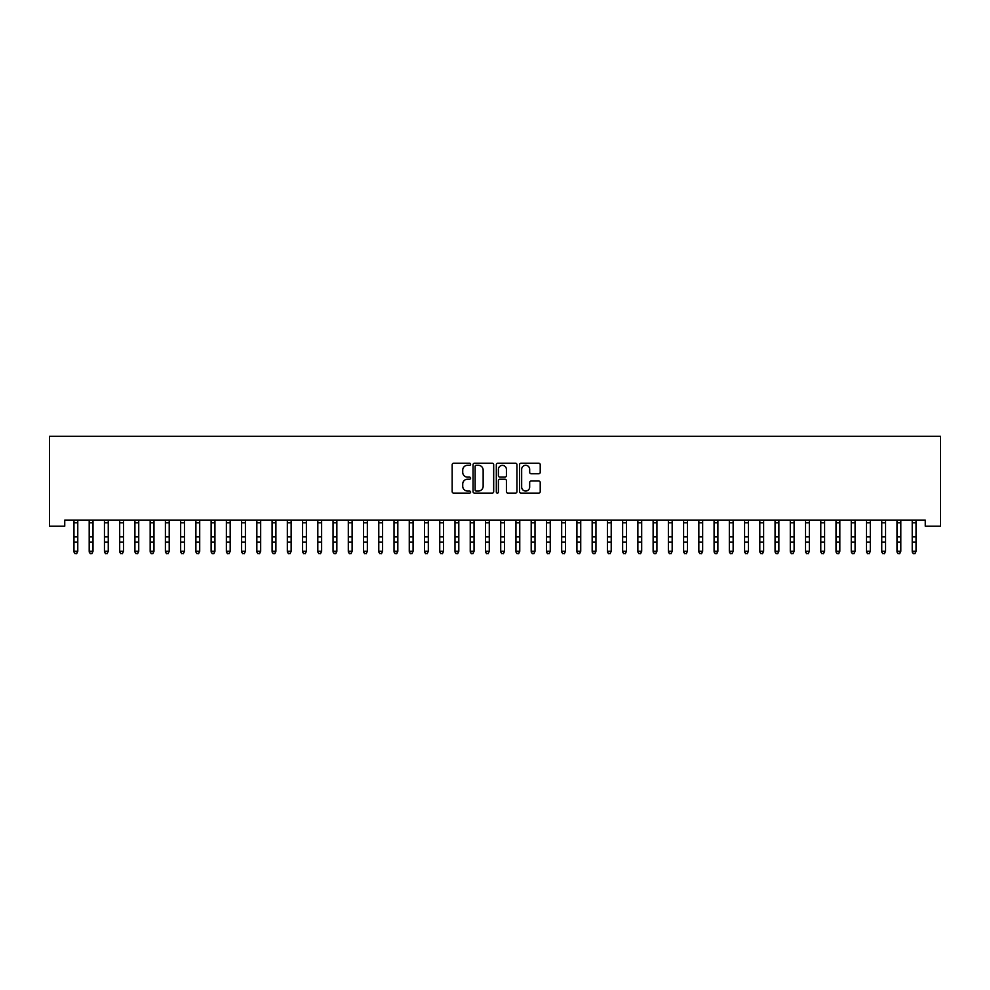<?xml version="1.0" encoding="UTF-8"?>
<svg xmlns="http://www.w3.org/2000/svg" width="990" height="990" viewBox="0 0 990 990"><rect width="100%" height="100%" fill="white"/><g stroke="black" fill="none" stroke-linecap="round" stroke-linejoin="round"><path stroke-width="1.49" d="M470.609 464.261A1.052 1.052 0 0 0 469.569 463.221L453.668 463.221A1.497 1.497 0 0 0 452.17 464.706L452.17 491.634A1.497 1.497 0 0 0 453.668 493.131L469.569 493.131A1.052 1.052 0 0 0 470.609 492.092A1.052 1.052 0 0 0 469.569 491.04L467.515 491.04A4.789 4.789 0 0 1 462.726 486.251L462.726 484.011A4.789 4.789 0 0 1 467.515 479.222L469.569 479.222A1.052 1.052 0 0 0 470.609 478.17A1.052 1.052 0 0 0 469.569 477.131L467.515 477.131A4.789 4.789 0 0 1 462.726 472.341L462.726 470.101A4.789 4.789 0 0 1 467.515 465.312L469.569 465.312A1.052 1.052 0 0 0 470.609 464.261M538.721 473.764A1.497 1.497 0 0 0 540.218 472.267L540.218 464.706A1.497 1.497 0 0 0 538.721 463.221L521.074 463.221A1.497 1.497 0 0 0 519.577 464.706L519.577 491.634A1.497 1.497 0 0 0 521.074 493.131L538.721 493.131A1.497 1.497 0 0 0 540.218 491.634L540.218 482.514A1.497 1.497 0 0 0 538.721 481.016L531.172 481.016A1.497 1.497 0 0 0 529.675 482.514L529.675 487.043A3.997 3.997 0 0 1 525.665 491.04A3.997 3.997 0 0 1 521.668 487.043L521.668 469.31A3.997 3.997 0 0 1 525.665 465.312A3.997 3.997 0 0 1 529.675 469.31L529.675 472.267A1.497 1.497 0 0 0 531.172 473.764L538.721 473.764M925.254 520.084L64.746 520.084L64.746 526.185L49.5 526.185L49.5 436.268L940.5 436.268L940.5 526.185L925.254 526.185L925.254 520.084M493.688 464.706A1.497 1.497 0 0 0 492.191 463.221L474.544 463.221A1.497 1.497 0 0 0 473.047 464.706L473.047 491.634A1.497 1.497 0 0 0 474.544 493.131L492.191 493.131A1.497 1.497 0 0 0 493.688 491.634L493.688 464.706M497.809 463.221L515.456 463.221A1.497 1.497 0 0 1 516.953 464.706L516.953 491.634A1.497 1.497 0 0 1 515.456 493.131L507.907 493.131A1.497 1.497 0 0 1 506.41 491.634L506.41 480.719A1.497 1.497 0 0 0 504.912 479.222L499.9 479.222A1.497 1.497 0 0 0 498.403 480.719L498.403 492.092A1.052 1.052 0 0 1 497.351 493.131A1.052 1.052 0 0 1 496.312 492.092L496.312 464.706A1.497 1.497 0 0 1 497.809 463.221M476.19 465.312A1.052 1.052 0 0 0 475.138 466.352L475.138 489.988A1.052 1.052 0 0 0 476.19 491.04L478.356 491.04A4.789 4.789 0 0 0 483.145 486.251L483.145 470.101A4.789 4.789 0 0 0 478.356 465.312L476.19 465.312M506.41 469.384A3.997 3.997 0 0 0 502.4 465.387A3.997 3.997 0 0 0 498.403 469.384L498.403 475.633A1.497 1.497 0 0 0 499.9 477.131L504.912 477.131A1.497 1.497 0 0 0 506.41 475.633L506.41 469.384M73.965 520.889L73.965 551.282L77.777 551.282L76.626 553.732L75.104 553.447L76.626 553.732M77.777 520.889L77.777 551.282L76.626 553.447M75.104 553.732L73.965 552.012L75.104 553.447M89.199 520.889L89.199 551.282L93.01 551.282L91.872 553.732L90.35 553.447L91.872 553.732M93.01 520.889L93.01 551.282L91.872 553.447M104.445 520.889L104.445 551.282L108.257 551.282L107.106 553.732L105.584 553.447L107.106 553.732M108.257 520.889L108.257 551.282L107.106 553.447M90.35 553.732L89.199 552.012L90.35 553.447M105.584 553.732L104.445 552.012L105.584 553.447M119.691 520.889L119.691 551.282L123.49 551.282L122.352 553.732L120.83 553.447L122.352 553.732M123.49 520.889L123.49 551.282L122.352 553.447M134.925 520.889L134.925 551.282L138.736 551.282L137.598 553.732L136.076 553.447L137.598 553.732M138.736 520.889L138.736 551.282L137.598 553.447M120.83 553.732L119.691 552.012L120.83 553.447M136.076 553.732L134.925 552.012L136.076 553.447M150.171 520.889L150.171 551.282L153.982 551.282L152.831 553.732L151.309 553.447L152.831 553.732M153.982 520.889L153.982 551.282L152.831 553.447M151.309 553.732L150.171 552.012L151.309 553.447M165.404 520.889L165.404 551.282L169.216 551.282L168.077 553.732L166.555 553.447L168.077 553.732M169.216 520.889L169.216 551.282L168.077 553.447M166.555 553.732L165.404 552.012L166.555 553.447M180.65 520.889L180.65 551.282L184.462 551.282L183.323 553.732L181.789 553.447L183.323 553.732M184.462 520.889L184.462 551.282L183.323 553.447M181.789 553.732L180.65 552.012L181.789 553.447M195.896 520.889L195.896 551.282L199.708 551.282L198.557 553.732L197.035 553.447L198.557 553.732M199.708 520.889L199.708 551.282L198.557 553.447M197.035 553.732L195.896 552.012L197.035 553.447M211.13 520.889L211.13 551.282L214.941 551.282L213.803 553.732L212.281 553.447L213.803 553.732M214.941 520.889L214.941 551.282L213.803 553.447M212.281 553.732L211.13 552.012L212.281 553.447M226.376 520.889L226.376 551.282L230.187 551.282L229.037 553.732L227.514 553.447L229.037 553.732M230.187 520.889L230.187 551.282L229.037 553.447M227.514 553.732L226.376 552.012L227.514 553.447M241.61 520.889L241.61 551.282L245.421 551.282L244.283 553.732L242.76 553.447L244.283 553.732M245.421 520.889L245.421 551.282L244.283 553.447M242.76 553.732L241.61 552.012L242.76 553.447M256.856 520.889L256.856 551.282L260.667 551.282L259.529 553.732L257.994 553.447L259.529 553.732M260.667 520.889L260.667 551.282L259.529 553.447M257.994 553.732L256.856 552.012L257.994 553.447M272.101 520.889L272.101 551.282L275.913 551.282L274.762 553.732L273.24 553.447L274.762 553.732M275.913 520.889L275.913 551.282L274.762 553.447M273.24 553.732L272.101 552.012L273.24 553.447M287.335 520.889L287.335 551.282L291.147 551.282L290.008 553.732L288.486 553.447L290.008 553.732M291.147 520.889L291.147 551.282L290.008 553.447M288.486 553.732L287.335 552.012L288.486 553.447M302.581 520.889L302.581 551.282L306.393 551.282L305.242 553.732L303.72 553.447L305.242 553.732M306.393 520.889L306.393 551.282L305.242 553.447M303.72 553.732L302.581 552.012L303.72 553.447M317.827 520.889L317.827 551.282L321.626 551.282L320.488 553.732L318.966 553.447L320.488 553.732M321.626 520.889L321.626 551.282L320.488 553.447M318.966 553.732L317.827 552.012L318.966 553.447M333.061 520.889L333.061 551.282L336.872 551.282L335.734 553.732L334.212 553.447L335.734 553.732M336.872 520.889L336.872 551.282L335.734 553.447M334.212 553.732L333.061 552.012L334.212 553.447M348.307 520.889L348.307 551.282L352.118 551.282L350.967 553.732L349.445 553.447L350.967 553.732M352.118 520.889L352.118 551.282L350.967 553.447M349.445 553.732L348.307 552.012L349.445 553.447M363.54 520.889L363.54 551.282L367.352 551.282L366.213 553.732L364.691 553.447L366.213 553.732M367.352 520.889L367.352 551.282L366.213 553.447M364.691 553.732L363.54 552.012L364.691 553.447M378.786 520.889L378.786 551.282L382.598 551.282L381.447 553.732L379.925 553.447L381.447 553.732M382.598 520.889L382.598 551.282L381.447 553.447M379.925 553.732L378.786 552.012L379.925 553.447M394.032 520.889L394.032 551.282L397.832 551.282L396.693 553.732L395.171 553.447L396.693 553.732M397.832 520.889L397.832 551.282L396.693 553.447M395.171 553.732L394.032 552.012L395.171 553.447M409.266 520.889L409.266 551.282L413.078 551.282L411.939 553.732L410.417 553.447L411.939 553.732M413.078 520.889L413.078 551.282L411.939 553.447M410.417 553.732L409.266 552.012L410.417 553.447M424.512 520.889L424.512 551.282L428.324 551.282L427.173 553.732L425.65 553.447L427.173 553.732M428.324 520.889L428.324 551.282L427.173 553.447M425.65 553.732L424.512 552.012L425.65 553.447M439.746 520.889L439.746 551.282L443.557 551.282L442.419 553.732L440.897 553.447L442.419 553.732M443.557 520.889L443.557 551.282L442.419 553.447M440.897 553.732L439.746 552.012L440.897 553.447M454.992 520.889L454.992 551.282L458.803 551.282L457.665 553.732L456.13 553.447L457.665 553.732M458.803 520.889L458.803 551.282L457.665 553.447M456.13 553.732L454.992 552.012L456.13 553.447M470.238 520.889L470.238 551.282L474.049 551.282L472.898 553.732L471.376 553.447L472.898 553.732M474.049 520.889L474.049 551.282L472.898 553.447M471.376 553.732L470.238 552.012L471.376 553.447M485.471 520.889L485.471 551.282L489.283 551.282L488.144 553.732L486.622 553.447L488.144 553.732M489.283 520.889L489.283 551.282L488.144 553.447M486.622 553.732L485.471 552.012L486.622 553.447M500.717 520.889L500.717 551.282L504.529 551.282L503.378 553.732L501.856 553.447L503.378 553.732M504.529 520.889L504.529 551.282L503.378 553.447M501.856 553.732L500.717 552.012L501.856 553.447M515.951 520.889L515.951 551.282L519.762 551.282L518.624 553.732L517.102 553.447L518.624 553.732M519.762 520.889L519.762 551.282L518.624 553.447M517.102 553.732L515.951 552.012L517.102 553.447M531.197 520.889L531.197 551.282L535.008 551.282L533.87 553.732L532.335 553.447L533.87 553.732M535.008 520.889L535.008 551.282L533.87 553.447M532.335 553.732L531.197 552.012L532.335 553.447M546.443 520.889L546.443 551.282L550.254 551.282L549.104 553.732L547.581 553.447L549.104 553.732M550.254 520.889L550.254 551.282L549.104 553.447M547.581 553.732L546.443 552.012L547.581 553.447M561.677 520.889L561.677 551.282L565.488 551.282L564.35 553.732L562.827 553.447L564.35 553.732M565.488 520.889L565.488 551.282L564.35 553.447M562.827 553.732L561.677 552.012L562.827 553.447M576.923 520.889L576.923 551.282L580.734 551.282L579.583 553.732L578.061 553.447L579.583 553.732M580.734 520.889L580.734 551.282L579.583 553.447M578.061 553.732L576.923 552.012L578.061 553.447M592.168 520.889L592.168 551.282L595.968 551.282L594.829 553.732L593.307 553.447L594.829 553.732M595.968 520.889L595.968 551.282L594.829 553.447M593.307 553.732L592.168 552.012L593.307 553.447M607.402 520.889L607.402 551.282L611.214 551.282L610.075 553.732L608.553 553.447L610.075 553.732M611.214 520.889L611.214 551.282L610.075 553.447M608.553 553.732L607.402 552.012L608.553 553.447M622.648 520.889L622.648 551.282L626.46 551.282L625.309 553.732L623.787 553.447L625.309 553.732M626.46 520.889L626.46 551.282L625.309 553.447M623.787 553.732L622.648 552.012L623.787 553.447M637.882 520.889L637.882 551.282L641.693 551.282L640.555 553.732L639.033 553.447L640.555 553.732M641.693 520.889L641.693 551.282L640.555 553.447M639.033 553.732L637.882 552.012L639.033 553.447M653.128 520.889L653.128 551.282L656.939 551.282L655.788 553.732L654.266 553.447L655.788 553.732M656.939 520.889L656.939 551.282L655.788 553.447M654.266 553.732L653.128 552.012L654.266 553.447M668.374 520.889L668.374 551.282L672.173 551.282L671.034 553.732L669.512 553.447L671.034 553.732M672.173 520.889L672.173 551.282L671.034 553.447M669.512 553.732L668.374 552.012L669.512 553.447M683.607 520.889L683.607 551.282L687.419 551.282L686.28 553.732L684.758 553.447L686.28 553.732M687.419 520.889L687.419 551.282L686.28 553.447M684.758 553.732L683.607 552.012L684.758 553.447M698.853 520.889L698.853 551.282L702.665 551.282L701.514 553.732L699.992 553.447L701.514 553.732M702.665 520.889L702.665 551.282L701.514 553.447M699.992 553.732L698.853 552.012L699.992 553.447M714.087 520.889L714.087 551.282L717.899 551.282L716.76 553.732L715.238 553.447L716.76 553.732M717.899 520.889L717.899 551.282L716.76 553.447M715.238 553.732L714.087 552.012L715.238 553.447M729.333 520.889L729.333 551.282L733.145 551.282L732.006 553.732L730.471 553.447L732.006 553.732M733.145 520.889L733.145 551.282L732.006 553.447M730.471 553.732L729.333 552.012L730.471 553.447M744.579 520.889L744.579 551.282L748.39 551.282L747.24 553.732L745.718 553.447L747.24 553.732M748.39 520.889L748.39 551.282L747.24 553.447M745.718 553.732L744.579 552.012L745.718 553.447M759.813 520.889L759.813 551.282L763.624 551.282L762.486 553.732L760.963 553.447L762.486 553.732M763.624 520.889L763.624 551.282L762.486 553.447M760.963 553.732L759.813 552.012L760.963 553.447M775.059 520.889L775.059 551.282L778.87 551.282L777.719 553.732L776.197 553.447L777.719 553.732M778.87 520.889L778.87 551.282L777.719 553.447M776.197 553.732L775.059 552.012L776.197 553.447M790.292 520.889L790.292 551.282L794.104 551.282L792.965 553.732L791.443 553.447L792.965 553.732M794.104 520.889L794.104 551.282L792.965 553.447M791.443 553.732L790.292 552.012L791.443 553.447M805.538 520.889L805.538 551.282L809.35 551.282L808.211 553.732L806.677 553.447L808.211 553.732M809.35 520.889L809.35 551.282L808.211 553.447M806.677 553.732L805.538 552.012L806.677 553.447M820.784 520.889L820.784 551.282L824.596 551.282L823.445 553.732L821.923 553.447L823.445 553.732M824.596 520.889L824.596 551.282L823.445 553.447M821.923 553.732L820.784 552.012L821.923 553.447M836.018 520.889L836.018 551.282L839.829 551.282L838.691 553.732L837.169 553.447L838.691 553.732M839.829 520.889L839.829 551.282L838.691 553.447M837.169 553.732L836.018 552.012L837.169 553.447M851.264 520.889L851.264 551.282L855.075 551.282L853.924 553.732L852.402 553.447L853.924 553.732M855.075 520.889L855.075 551.282L853.924 553.447M852.402 553.732L851.264 552.012L852.402 553.447M866.51 520.889L866.51 551.282L870.309 551.282L869.171 553.732L867.648 553.447L869.171 553.732M870.309 520.889L870.309 551.282L869.171 553.447M867.648 553.732L866.51 552.012L867.648 553.447M881.744 520.889L881.744 551.282L885.555 551.282L884.416 553.732L882.894 553.447L884.416 553.732M885.555 520.889L885.555 551.282L884.416 553.447M882.894 553.732L881.744 552.012L882.894 553.447M896.99 520.889L896.99 551.282L900.801 551.282L899.65 553.732L898.128 553.447L899.65 553.732M900.801 520.889L900.801 551.282L899.65 553.447M898.128 553.732L896.99 552.012L898.128 553.447M912.223 520.889L912.223 551.282L916.035 551.282L914.896 553.732L913.374 553.447L914.896 553.732M916.035 520.889L916.035 551.282L914.896 553.447M913.374 553.732L912.223 552.012L913.374 553.447M77.95 520.121L73.78 520.121M77.777 536.877L73.965 536.877M77.777 542.149L73.965 542.149M77.777 522.794L73.965 522.794M93.196 520.121L89.026 520.121M93.01 536.877L89.199 536.877M93.01 542.149L89.199 542.149M93.01 522.794L89.199 522.794M108.43 520.121L104.259 520.121M108.257 536.877L104.445 536.877M108.257 542.149L104.445 542.149M108.257 522.794L104.445 522.794M123.676 520.121L119.505 520.121M123.49 536.877L119.691 536.877M123.49 542.149L119.691 542.149M123.49 522.794L119.691 522.794M138.922 520.121L134.751 520.121M138.736 536.877L134.925 536.877M138.736 542.149L134.925 542.149M138.736 522.794L134.925 522.794M154.155 520.121L149.985 520.121M153.982 536.877L150.171 536.877M153.982 542.149L150.171 542.149M153.982 522.794L150.171 522.794M169.401 520.121L165.231 520.121M169.216 536.877L165.404 536.877M169.216 542.149L165.404 542.149M169.216 522.794L165.404 522.794M184.647 520.121L180.465 520.121M184.462 536.877L180.65 536.877M184.462 542.149L180.65 542.149M184.462 522.794L180.65 522.794M199.881 520.121L195.711 520.121M199.708 536.877L195.896 536.877M199.708 542.149L195.896 542.149M199.708 522.794L195.896 522.794M215.127 520.121L210.957 520.121M214.941 536.877L211.13 536.877M214.941 542.149L211.13 542.149M214.941 522.794L211.13 522.794M230.361 520.121L226.19 520.121M230.187 536.877L226.376 536.877M230.187 542.149L226.376 542.149M230.187 522.794L226.376 522.794M245.607 520.121L241.436 520.121M245.421 536.877L241.61 536.877M245.421 542.149L241.61 542.149M245.421 522.794L241.61 522.794M260.853 520.121L256.67 520.121M260.667 536.877L256.856 536.877M260.667 542.149L256.856 542.149M260.667 522.794L256.856 522.794M276.086 520.121L271.916 520.121M275.913 536.877L272.101 536.877M275.913 542.149L272.101 542.149M275.913 522.794L272.101 522.794M291.332 520.121L287.162 520.121M291.147 536.877L287.335 536.877M291.147 542.149L287.335 542.149M291.147 522.794L287.335 522.794M306.566 520.121L302.396 520.121M306.393 536.877L302.581 536.877M306.393 542.149L302.581 542.149M306.393 522.794L302.581 522.794M321.812 520.121L317.642 520.121M321.626 536.877L317.827 536.877M321.626 542.149L317.827 542.149M321.626 522.794L317.827 522.794M337.058 520.121L332.887 520.121M336.872 536.877L333.061 536.877M336.872 542.149L333.061 542.149M336.872 522.794L333.061 522.794M352.292 520.121L348.121 520.121M352.118 536.877L348.307 536.877M352.118 542.149L348.307 542.149M352.118 522.794L348.307 522.794M367.538 520.121L363.367 520.121M367.352 536.877L363.54 536.877M367.352 542.149L363.54 542.149M367.352 522.794L363.54 522.794M382.771 520.121L378.601 520.121M382.598 536.877L378.786 536.877M382.598 542.149L378.786 542.149M382.598 522.794L378.786 522.794M398.017 520.121L393.847 520.121M397.832 536.877L394.032 536.877M397.832 542.149L394.032 542.149M397.832 522.794L394.032 522.794M413.263 520.121L409.093 520.121M413.078 536.877L409.266 536.877M413.078 542.149L409.266 542.149M413.078 522.794L409.266 522.794M428.497 520.121L424.326 520.121M428.324 536.877L424.512 536.877M428.324 542.149L424.512 542.149M428.324 522.794L424.512 522.794M443.743 520.121L439.572 520.121M443.557 536.877L439.746 536.877M443.557 542.149L439.746 542.149M443.557 522.794L439.746 522.794M458.989 520.121L454.806 520.121M458.803 536.877L454.992 536.877M458.803 542.149L454.992 542.149M458.803 522.794L454.992 522.794M474.222 520.121L470.052 520.121M474.049 536.877L470.238 536.877M474.049 542.149L470.238 542.149M474.049 522.794L470.238 522.794M489.468 520.121L485.298 520.121M489.283 536.877L485.471 536.877M489.283 542.149L485.471 542.149M489.283 522.794L485.471 522.794M504.702 520.121L500.532 520.121M504.529 536.877L500.717 536.877M504.529 542.149L500.717 542.149M504.529 522.794L500.717 522.794M519.948 520.121L515.778 520.121M519.762 536.877L515.951 536.877M519.762 542.149L515.951 542.149M519.762 522.794L515.951 522.794M535.194 520.121L531.011 520.121M535.008 536.877L531.197 536.877M535.008 542.149L531.197 542.149M535.008 522.794L531.197 522.794M550.428 520.121L546.257 520.121M550.254 536.877L546.443 536.877M550.254 542.149L546.443 542.149M550.254 522.794L546.443 522.794M565.674 520.121L561.503 520.121M565.488 536.877L561.677 536.877M565.488 542.149L561.677 542.149M565.488 522.794L561.677 522.794M580.907 520.121L576.737 520.121M580.734 536.877L576.923 536.877M580.734 542.149L576.923 542.149M580.734 522.794L576.923 522.794M596.153 520.121L591.983 520.121M595.968 536.877L592.168 536.877M595.968 542.149L592.168 542.149M595.968 522.794L592.168 522.794M611.399 520.121L607.229 520.121M611.214 536.877L607.402 536.877M611.214 542.149L607.402 542.149M611.214 522.794L607.402 522.794M626.633 520.121L622.462 520.121M626.46 536.877L622.648 536.877M626.46 542.149L622.648 542.149M626.46 522.794L622.648 522.794M641.879 520.121L637.709 520.121M641.693 536.877L637.882 536.877M641.693 542.149L637.882 542.149M641.693 522.794L637.882 522.794M657.113 520.121L652.942 520.121M656.939 536.877L653.128 536.877M656.939 542.149L653.128 542.149M656.939 522.794L653.128 522.794M672.359 520.121L668.188 520.121M672.173 536.877L668.374 536.877M672.173 542.149L668.374 542.149M672.173 522.794L668.374 522.794M687.605 520.121L683.434 520.121M687.419 536.877L683.607 536.877M687.419 542.149L683.607 542.149M687.419 522.794L683.607 522.794M702.838 520.121L698.668 520.121M702.665 536.877L698.853 536.877M702.665 542.149L698.853 542.149M702.665 522.794L698.853 522.794M718.084 520.121L713.914 520.121M717.899 536.877L714.087 536.877M717.899 542.149L714.087 542.149M717.899 522.794L714.087 522.794M733.33 520.121L729.147 520.121M733.145 536.877L729.333 536.877M733.145 542.149L729.333 542.149M733.145 522.794L729.333 522.794M748.564 520.121L744.393 520.121M748.39 536.877L744.579 536.877M748.39 542.149L744.579 542.149M748.39 522.794L744.579 522.794M763.81 520.121L759.639 520.121M763.624 536.877L759.813 536.877M763.624 542.149L759.813 542.149M763.624 522.794L759.813 522.794M779.043 520.121L774.873 520.121M778.87 536.877L775.059 536.877M778.87 542.149L775.059 542.149M778.87 522.794L775.059 522.794M794.289 520.121L790.119 520.121M794.104 536.877L790.292 536.877M794.104 542.149L790.292 542.149M794.104 522.794L790.292 522.794M809.535 520.121L805.353 520.121M809.35 536.877L805.538 536.877M809.35 542.149L805.538 542.149M809.35 522.794L805.538 522.794M824.769 520.121L820.599 520.121M824.596 536.877L820.784 536.877M824.596 542.149L820.784 542.149M824.596 522.794L820.784 522.794M840.015 520.121L835.845 520.121M839.829 536.877L836.018 536.877M839.829 542.149L836.018 542.149M839.829 522.794L836.018 522.794M855.249 520.121L851.078 520.121M855.075 536.877L851.264 536.877M855.075 542.149L851.264 542.149M855.075 522.794L851.264 522.794M870.495 520.121L866.324 520.121M870.309 536.877L866.51 536.877M870.309 542.149L866.51 542.149M870.309 522.794L866.51 522.794M885.741 520.121L881.57 520.121M885.555 536.877L881.744 536.877M885.555 542.149L881.744 542.149M885.555 522.794L881.744 522.794M900.974 520.121L896.804 520.121M900.801 536.877L896.99 536.877M900.801 542.149L896.99 542.149M900.801 522.794L896.99 522.794M916.22 520.121L912.05 520.121M916.035 536.877L912.223 536.877M916.035 542.149L912.223 542.149M916.035 522.794L912.223 522.794"/></g></svg>
